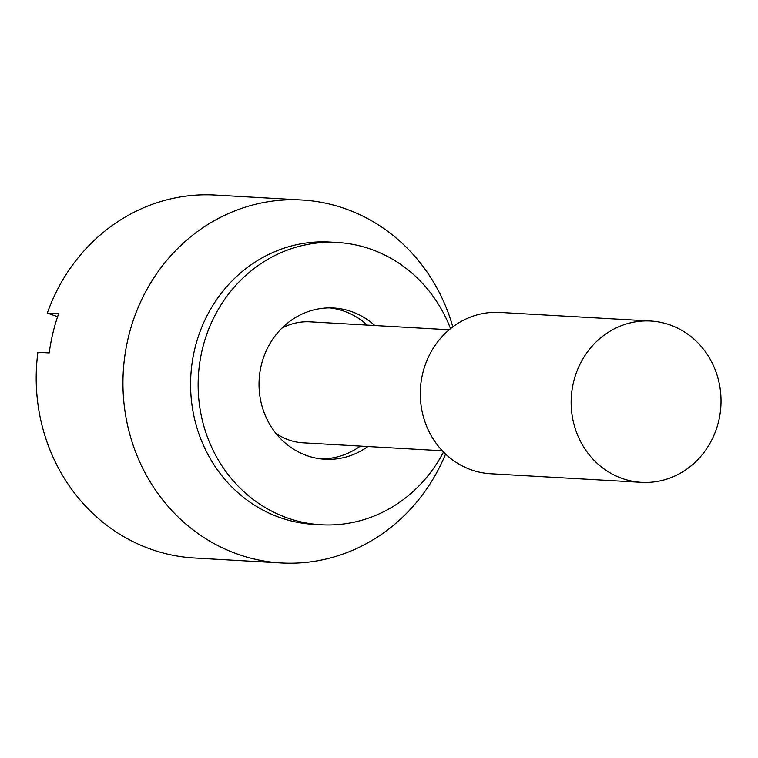 <?xml version="1.0" encoding="UTF-8"?>
<svg xmlns="http://www.w3.org/2000/svg" width="758" height="758" viewBox="0 0 758 758"><rect width="100%" height="100%" fill="white"/><g stroke="black" fill="none" stroke-linecap="round" stroke-linejoin="round"><path stroke-width="1.14" d="M445.571 454.042A181.778 168.579 -86.7 0 1 281.209 562.957A181.778 168.579 -86.7 0 1 249.23 557.774A181.778 168.579 -86.7 0 1 125.032 354.498A181.778 168.579 -86.7 0 1 301.911 199.989A181.778 168.579 -86.7 0 1 333.89 205.172A181.778 168.579 -86.7 0 1 452.82 326.878M301.911 199.989L215.168 195.043A181.778 168.579 93.3 0 0 47.309 313.101L58.622 313.746A181.778 168.579 -86.7 0 0 49.213 352.925L37.9 352.281A181.778 168.579 93.3 0 0 162.487 552.828A181.778 168.579 93.3 0 0 194.465 558.011L281.209 562.957M442.293 450.764L303.2 442.824A60.593 56.196 -86.7 0 1 292.541 441.099A60.593 56.196 -86.7 0 1 275.846 433.292M281.843 328.205A60.593 56.196 -86.7 0 1 310.098 321.837L449.2 329.768M641.486 482.344L490.625 473.741A80.793 74.919 -86.7 0 1 476.412 471.438A80.793 74.919 -86.7 0 1 421.211 381.094A80.793 74.919 -86.7 0 1 499.825 312.429L650.686 321.032A80.793 74.919 -86.7 0 1 664.899 323.334A80.793 74.919 -86.7 0 1 720.1 413.679A80.793 74.919 -86.7 0 1 641.486 482.344A80.793 74.919 -86.7 0 1 627.273 480.041A80.793 74.919 -86.7 0 1 572.072 389.697A80.793 74.919 -86.7 0 1 650.686 321.032M47.309 313.101L57.608 316.692M367.905 446.519A75.743 70.238 -86.7 0 1 324.964 459.244A75.743 70.238 -86.7 0 1 259.028 385.339A75.743 70.238 -86.7 0 1 333.586 308.004A75.743 70.238 -86.7 0 1 374.803 325.533M360.363 446.083A75.743 70.238 -86.7 0 1 321.202 458.912M443.506 452.014A141.376 131.115 -86.7 0 1 321.231 524.773L313.679 524.346A141.376 131.115 -86.7 0 1 190.599 386.4A141.376 131.115 -86.7 0 1 329.787 242.039L337.329 242.475A141.376 131.115 -86.7 0 1 450.536 328.659M321.231 524.773A141.376 131.115 -86.7 0 1 198.141 386.826A141.376 131.115 -86.7 0 1 337.329 242.475M329.806 307.9A75.743 70.238 -86.7 0 1 367.26 325.097"/></g></svg>
